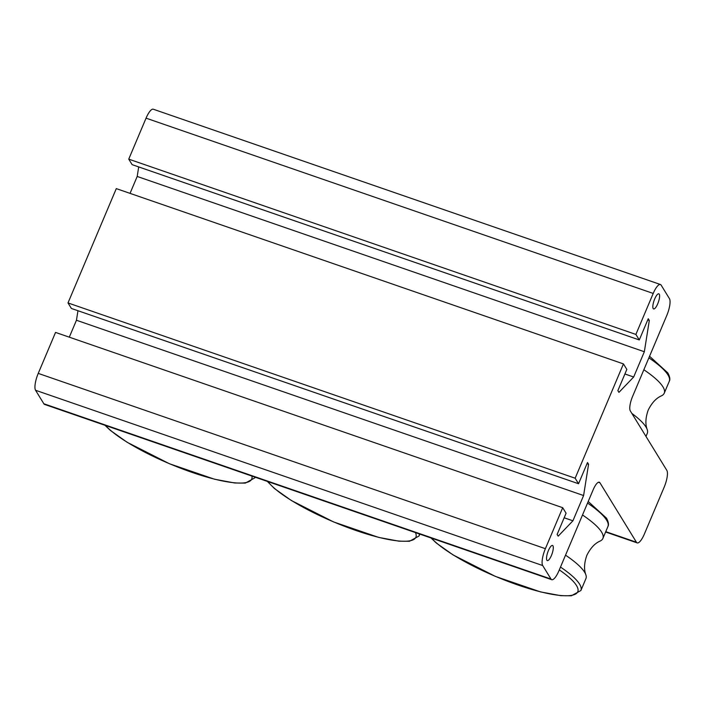 <?xml version="1.0" encoding="UTF-8"?>
<svg xmlns="http://www.w3.org/2000/svg" width="705" height="705" viewBox="0 0 705 705"><rect width="100%" height="100%" fill="white"/><g stroke="black" fill="none" stroke-linecap="round" stroke-linejoin="round"><path stroke-width="1.06" d="M659.254 294.179A8.002 2.282 -70.9 0 1 658.056 302.983A8.002 2.282 -70.9 0 1 653.605 308.931A8.002 2.282 -70.9 0 1 653.174 308.561A8.002 2.282 -70.9 0 1 654.372 299.757A8.002 2.282 -70.9 0 1 658.831 293.809A8.002 2.282 -70.9 0 1 659.254 294.179M552.949 545.829A8.002 2.282 -70.9 0 1 551.759 554.632A8.002 2.282 -70.9 0 1 547.3 560.581A8.002 2.282 -70.9 0 1 546.877 560.211A8.002 2.282 -70.9 0 1 548.067 551.407A8.002 2.282 -70.9 0 1 552.526 545.459A8.002 2.282 -70.9 0 1 552.949 545.829M635.892 334.426L639.285 339.942L132.135 164.653L128.742 159.136L635.892 334.426L653.209 293.439A13.994 4.001 -70.9 0 1 660.418 284.503A13.994 4.001 -70.9 0 1 661.158 285.155L669.442 298.647A13.994 4.001 -70.9 0 1 666.763 315.523L632.596 396.404A12.003 3.428 109.1 0 0 630.296 410.874L666.824 470.358A13.994 4.001 -70.9 0 1 664.145 487.234L644.405 533.967A13.994 4.001 -70.9 0 1 637.197 542.903A13.994 4.001 -70.9 0 1 636.448 542.26L599.929 482.766A12.003 3.428 109.1 0 0 599.294 482.211A12.003 3.428 109.1 0 0 593.116 489.878L558.942 570.759A13.994 4.001 -70.9 0 1 551.733 579.695A13.994 4.001 -70.9 0 1 550.993 579.052L542.709 565.56A13.994 4.001 -70.9 0 1 545.388 548.684L562.705 507.697L55.545 332.416L38.237 373.394A13.994 4.001 109.1 0 0 35.558 390.27L43.842 403.762A13.994 4.001 109.1 0 0 44.582 404.414L551.733 579.695M69.302 337.166L76.448 320.255L77.964 310.729M575.157 478.219L578.541 483.745L71.39 308.455L67.997 302.938L575.157 478.219L623.44 363.903L116.29 188.614L67.997 302.938M130.046 193.373L137.193 176.453L138.7 166.926M660.418 284.503L153.267 109.213A13.994 4.001 109.1 0 0 146.058 118.158L128.742 159.136M639.285 339.942L648.248 318.731L649.314 320.467L644.344 351.742L633.672 377.008L618.937 392.368L617.871 390.632L626.833 369.42L623.44 363.903M578.541 483.745L587.503 462.533L588.569 464.269L583.599 495.536L572.927 520.801L558.193 536.161L557.126 534.434L566.089 513.222L562.705 507.697M587.001 463.723L588.569 464.269M76.448 320.255L583.599 495.536M564.167 517.778L572.927 520.801M624.912 373.976L633.672 377.008M647.745 319.92L649.314 320.467M137.193 176.453L644.344 351.742M645.983 436.421L647.269 433.39A83.992 18.383 -157.1 0 0 647.216 429.574C645.181 424.269 645.507 417.783 648.195 410.116C651.817 402.837 656.24 398.078 661.466 395.831A83.992 18.383 -157.1 0 0 664.233 393.214A83.992 18.383 -157.1 0 0 662.938 386.825A83.992 18.383 -157.1 0 0 643.859 369.755M647.216 429.574A83.992 18.383 -157.1 0 0 645.965 427.001A83.992 18.383 -157.1 0 0 631.874 413.438M430.975 537.959L436.351 543.053L453.2 555.002L495.448 576.426L540.532 591.909L560.792 595.672L571.332 595.787L580.885 590.534L585.917 578.62A83.992 18.383 -157.1 0 0 585.864 574.804C583.828 569.499 584.154 563.022 586.842 555.346C590.464 548.076 594.888 543.317 600.114 541.07A83.992 18.383 -157.1 0 0 602.89 538.453A83.992 18.383 -157.1 0 0 601.585 532.063A83.992 18.383 -157.1 0 0 582.506 514.985M585.864 574.804A83.992 18.383 -157.1 0 0 584.621 572.231A83.992 18.383 -157.1 0 0 565.533 555.161M104.948 425.274L110.324 430.376L127.173 442.317L169.42 463.74L214.505 479.224L234.765 482.987L245.305 483.101L254.857 477.849A83.992 18.383 -157.1 0 0 255.078 477.162M251.888 476.06A81.586 17.854 22.9 0 1 191.936 472.341A81.586 17.854 22.9 0 1 105.494 425.467M636.448 542.26L605.754 531.649M598.448 482.255L599.929 482.766M146.058 118.158L653.209 293.439M550.993 579.052L43.842 403.762M35.558 390.27L542.709 565.56M545.388 548.684L38.237 373.394M648.882 357.84A83.992 18.383 22.9 0 1 667.97 374.919A83.992 18.383 22.9 0 1 669.265 381.308L664.233 393.214M559.312 569.887A81.586 17.854 22.9 0 1 576.505 585.547A81.586 17.854 22.9 0 1 517.963 585.027A81.586 17.854 22.9 0 1 431.522 538.144M580.885 590.534A83.992 18.383 -157.1 0 0 579.589 584.145A83.992 18.383 -157.1 0 0 560.501 567.067M587.538 503.079A83.992 18.383 22.9 0 1 606.617 520.149A83.992 18.383 22.9 0 1 607.913 526.538L602.89 538.453M267.336 481.4L274.465 488.556L291.324 500.497L333.562 521.929L378.647 537.404L398.915 541.167L409.446 541.281L418.999 536.029A83.992 18.383 -157.1 0 0 419.316 533.932M415.448 532.592A81.586 17.854 22.9 0 1 356.087 530.53A81.586 17.854 22.9 0 1 267.953 481.612M255.139 477.188L254.857 477.849M637.197 542.903L605.613 531.993M649.561 356.245L667.838 372.91C669.882 376.761 670.358 379.563 669.265 381.308M588.208 501.484L606.494 518.149C608.53 522 609.005 524.802 607.913 526.538M419.819 534.099L418.999 536.029"/></g></svg>
